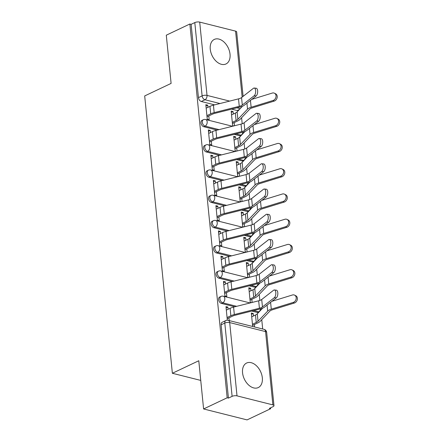 <?xml version="1.0" encoding="UTF-8"?>
<svg xmlns="http://www.w3.org/2000/svg" width="442" height="442" viewBox="0 0 442 442"><rect width="100%" height="100%" fill="white"/><g stroke="black" fill="none" stroke-linecap="round" stroke-linejoin="round"><path stroke-width="0.66" d="M219.641 297.046A3.486 2.293 64.6 0 0 218.602 299.56A3.486 2.293 64.6 0 0 221.459 303.433L222.762 302.814A3.486 2.293 -115.4 0 1 219.906 298.941A3.486 2.293 -115.4 0 1 220.945 296.427L219.641 297.046M217.121 271.808A3.486 2.293 64.6 0 0 216.083 274.316A3.486 2.293 64.6 0 0 218.939 278.189L220.243 277.57A3.486 2.293 -115.4 0 1 217.387 273.697A3.486 2.293 -115.4 0 1 218.425 271.189L217.121 271.808M214.602 246.564A3.486 2.293 64.6 0 0 213.563 249.073A3.486 2.293 64.6 0 0 216.42 252.951L217.724 252.332A3.486 2.293 -115.4 0 1 214.867 248.454A3.486 2.293 -115.4 0 1 215.906 245.945L214.602 246.564M212.083 221.32A3.486 2.293 64.6 0 0 211.044 223.834A3.486 2.293 64.6 0 0 213.9 227.707L215.204 227.089A3.486 2.293 -115.4 0 1 212.348 223.216A3.486 2.293 -115.4 0 1 213.387 220.702L212.083 221.32M209.563 196.082A3.486 2.293 64.6 0 0 208.525 198.591A3.486 2.293 64.6 0 0 211.381 202.464L212.685 201.845A3.486 2.293 -115.4 0 1 209.828 197.972A3.486 2.293 -115.4 0 1 210.867 195.463L209.563 196.082M207.044 170.839A3.486 2.293 64.6 0 0 206.005 173.352A3.486 2.293 64.6 0 0 208.862 177.225L210.165 176.607A3.486 2.293 -115.4 0 1 207.309 172.734A3.486 2.293 -115.4 0 1 208.348 170.22L207.044 170.839M204.524 145.6A3.486 2.293 64.6 0 0 203.486 148.109A3.486 2.293 64.6 0 0 206.342 151.982L207.646 151.363A3.486 2.293 -115.4 0 1 204.79 147.49A3.486 2.293 -115.4 0 1 205.828 144.982L204.524 145.6M202.005 120.357A3.486 2.293 64.6 0 0 200.966 122.865A3.486 2.293 64.6 0 0 203.823 126.738L205.127 126.125A3.486 2.293 -115.4 0 1 202.27 122.246A3.486 2.293 -115.4 0 1 203.309 119.738L202.005 120.357M230.028 54.184A13.591 8.95 64.6 0 0 214.32 39.415A13.591 8.95 64.6 0 0 210.259 49.206A13.591 8.95 64.6 0 0 225.967 63.974A13.591 8.95 64.6 0 0 230.028 54.184M262.327 377.788A13.591 8.95 64.6 0 0 246.619 363.026A13.591 8.95 64.6 0 0 242.559 372.816A13.591 8.95 64.6 0 0 258.266 387.579A13.591 8.95 64.6 0 0 262.327 377.788M203.596 408.961L198.784 360.744L172.369 373.269L144.689 95.936L171.104 83.405L166.291 35.189L189.861 24.006L227.171 397.778L203.596 408.961L247.067 419.9L270.642 408.717L270.554 407.839M262.686 329.003L261.752 319.654M259.835 300.455L259.233 294.416M257.316 275.217L256.714 269.172M254.796 249.973L254.194 243.934M252.277 224.735L251.675 218.691M249.758 199.491L249.155 193.447M247.238 174.247L246.636 168.209M244.719 149.009L244.117 142.965M242.199 123.766L241.597 117.727M270.642 408.717L269.371 408.397L273.046 406.657A3.486 1.249 174.3 0 0 273.979 405.673A3.486 1.249 174.3 0 0 272.88 404.894L237.011 395.866A3.486 1.249 174.3 0 0 232.111 396.352L224.796 323.058A3.486 2.293 -115.4 0 1 225.834 320.544L222.16 322.29A3.486 2.293 -115.4 0 0 221.122 324.798L224.796 323.058A3.486 1.249 174.3 0 1 229.696 322.572L237.011 395.866M227.171 397.778L228.437 398.098L232.111 396.352M238.619 110.307L238.343 110.439A3.486 2.293 -115.4 0 1 237.172 110.528L231.625 109.13M214.663 104.865L201.303 101.5L204.977 99.759A3.486 2.293 -115.4 0 1 202.116 95.881L194.8 22.586A3.486 1.249 -5.7 0 1 199.707 22.1L235.575 31.128A3.486 1.249 -5.7 0 1 236.669 31.907L243.106 96.362M194.8 22.586L191.132 24.327L189.861 24.006M207.939 107.334L207.723 105.168L205.823 104.688L207.276 119.252L209.177 119.727L208.795 115.92M233.321 114.036L233.072 111.544L231.172 111.069L232.625 125.627L233.812 125.926M235.84 139.28L235.592 136.788L233.824 137.628M235.592 136.788L233.691 136.307L235.144 150.871L236.332 151.17M210.458 132.572L210.243 130.407L208.475 131.246M210.243 130.407L208.342 129.931L209.795 144.49L211.696 144.97L211.315 141.158M238.36 164.518L238.111 162.026L236.343 162.866M238.111 162.026L236.21 161.551L237.663 176.115L238.851 176.413M212.978 157.816L212.762 155.65L210.994 156.49M212.762 155.65L210.862 155.17L212.315 169.734L214.215 170.209L213.834 166.402M240.879 189.762L240.63 187.27L238.862 188.11M240.63 187.27L238.73 186.789L240.183 201.353L241.371 201.651M215.497 183.06L215.282 180.888L213.514 181.728M215.282 180.888L213.381 180.413L214.834 194.972L216.735 195.452L216.353 191.646M243.398 215.005L243.15 212.514L241.382 213.353M243.15 212.514L241.249 212.033L242.702 226.597L243.89 226.895M218.017 208.298L217.801 206.132L216.033 206.972M217.801 206.132L215.9 205.652L217.353 220.215L219.254 220.696L218.873 216.884M245.918 240.244L245.669 237.752L243.901 238.592M245.669 237.752L243.769 237.277L245.222 251.835L246.409 252.133M220.536 233.542L220.32 231.376L218.552 232.21M220.32 231.376L218.42 230.895L219.873 245.459L221.773 245.934L221.392 242.128M248.437 265.487L248.189 262.996L246.421 263.835M248.189 262.996L246.288 262.515L247.741 277.079L248.929 277.377M223.055 258.785L222.84 256.614L221.072 257.454M222.84 256.614L220.939 256.139L222.392 270.697L224.293 271.178L223.912 267.366M250.957 290.726L250.708 288.234L248.94 289.074M250.708 288.234L248.807 287.759L250.26 302.322L251.448 302.621M225.575 284.024L225.359 281.858L223.591 282.698M225.359 281.858L223.459 281.377L224.912 295.941L226.812 296.416L226.431 292.61M253.476 315.969L253.227 313.477L251.459 314.317M253.227 313.477L251.327 312.997L252.669 326.478M228.094 309.267L227.879 307.096L226.111 307.936M227.879 307.096L225.978 306.621L227.337 320.212M258.774 312.24L258.498 312.372A3.486 2.293 64.6 0 1 257.327 312.461L251.78 311.063M234.818 306.792L221.459 303.433M256.255 286.996L255.979 287.129A3.486 2.293 64.6 0 1 254.807 287.217L249.26 285.819M232.299 281.554L218.939 278.189M253.736 261.758L253.459 261.891A3.486 2.293 64.6 0 1 252.288 261.973L246.741 260.581M229.779 256.31L216.42 252.951M251.216 236.514L250.94 236.647A3.486 2.293 64.6 0 1 249.769 236.735L244.222 235.337M227.26 231.072L213.9 227.707M248.697 211.27L248.421 211.403A3.486 2.293 64.6 0 1 247.249 211.491L241.702 210.094M224.74 205.828L211.381 202.464M246.177 186.032L245.901 186.165A3.486 2.293 64.6 0 1 244.73 186.253L239.183 184.855M222.221 180.585L208.862 177.225M243.658 160.789L243.382 160.921A3.486 2.293 64.6 0 1 242.21 161.01L236.663 159.612M219.702 155.346L206.342 151.982M241.139 135.55L240.862 135.683A3.486 2.293 64.6 0 1 239.691 135.766L234.144 134.374M217.182 130.103L203.823 126.738M200.745 380.413L172.369 373.269M233.072 111.544L231.304 112.384M207.723 105.168L205.955 106.003M254.57 326.958L254.332 324.555M252.128 302.45L251.813 299.311M249.608 277.206L249.294 274.073M247.089 251.968L246.774 248.829M244.57 226.724L244.255 223.586M242.05 201.48L241.735 198.347M239.531 176.242L239.216 173.104M237.011 150.998L236.697 147.866M234.492 125.76L234.177 122.622M228.437 398.098L221.122 324.798M191.132 24.327L198.447 97.627A3.486 2.293 64.6 0 0 201.303 101.5M229.227 320.577L228.95 317.853M254.172 95.743A4.006 1.851 -84.2 0 0 255.68 91.383A4.006 1.851 -84.2 0 0 254.205 88.035A4.006 1.851 -84.2 0 0 253.426 88.301L241.559 97.566L242.299 105.008L254.172 95.743L256.172 95.947A4.006 1.851 95.8 0 0 257.68 91.588A4.006 1.851 95.8 0 0 256.205 88.24L254.205 88.035M207.027 116.76L212.353 114.235A8.713 3.127 -5.7 0 1 215.105 113.279L240.194 106.981A8.713 3.127 174.3 0 0 244.299 105.213L256.172 95.947M206.911 115.616L210.701 113.821A10.978 3.939 -5.7 0 1 214.171 112.616L239.26 106.318A6.448 2.315 174.3 0 0 242.299 105.008M206.171 108.174L209.961 106.373A10.978 3.939 -5.7 0 1 213.431 105.174L238.52 98.87A6.448 2.315 174.3 0 0 241.559 97.566M274.449 93.207L275.626 93.803A4.006 3.26 116.8 0 1 277.156 97.599A4.006 3.26 116.8 0 1 274.189 101.096L273.012 100.505A4.006 3.26 -63.2 0 0 275.979 97.002A4.006 3.26 -63.2 0 0 274.449 93.207A4.006 3.26 -63.2 0 0 272.272 93.063L251.78 99.378M232.293 122.318L236.083 120.522A8.713 3.127 174.3 0 0 237.868 119.323L247.531 109.141A8.713 3.127 -5.7 0 1 251.128 107.251L273.012 100.505M231.553 114.876L235.343 113.08A8.713 3.127 174.3 0 0 237.127 111.881L242.487 106.229M232.409 123.462L237.73 120.937A10.978 3.939 174.3 0 0 239.984 119.428L249.642 109.246A6.448 2.315 -5.7 0 1 252.305 107.842L274.189 101.096M256.692 120.986A4.006 1.851 -84.2 0 0 258.2 116.622A4.006 1.851 -84.2 0 0 256.725 113.279A4.006 1.851 -84.2 0 0 255.946 113.544L244.078 122.81L244.818 130.252L256.692 120.986L258.692 121.191A4.006 1.851 95.8 0 0 260.2 116.826A4.006 1.851 95.8 0 0 258.725 113.484L256.725 113.279M209.547 141.998L214.873 139.473A8.713 3.127 -5.7 0 1 217.624 138.517L242.713 132.219A8.713 3.127 174.3 0 0 246.818 130.456L258.692 121.191M209.431 140.86L213.221 139.059A10.978 3.939 -5.7 0 1 216.69 137.854L241.78 131.556A6.448 2.315 174.3 0 0 244.818 130.252M208.69 133.412L212.48 131.617A10.978 3.939 -5.7 0 1 215.95 130.412L241.039 124.114A6.448 2.315 174.3 0 0 244.078 122.81M259.211 146.225A4.006 1.851 -84.2 0 0 260.719 141.865A4.006 1.851 -84.2 0 0 259.244 138.517A4.006 1.851 -84.2 0 0 258.465 138.782L246.597 148.048L247.338 155.496L259.211 146.225L261.211 146.429A4.006 1.851 95.8 0 0 262.719 142.07A4.006 1.851 95.8 0 0 261.244 138.722L259.244 138.517M212.066 167.242L217.392 164.717A8.713 3.127 -5.7 0 1 220.144 163.761L245.233 157.463A8.713 3.127 174.3 0 0 249.338 155.7L261.211 146.429M211.95 166.098L215.74 164.302A10.978 3.939 -5.7 0 1 219.21 163.098L244.299 156.799A6.448 2.315 174.3 0 0 247.338 155.496M211.21 158.656L215 156.86A10.978 3.939 -5.7 0 1 218.47 155.656L243.559 149.357A6.448 2.315 174.3 0 0 246.597 148.048M276.968 118.445L278.145 119.042A4.006 3.26 116.8 0 1 279.675 122.843A4.006 3.26 116.8 0 1 276.709 126.34L275.532 125.743A4.006 3.26 -63.2 0 0 278.499 122.246A4.006 3.26 -63.2 0 0 276.968 118.445A4.006 3.26 -63.2 0 0 274.791 118.301L254.299 124.616M234.812 147.562L238.603 145.761A8.713 3.127 174.3 0 0 240.387 144.567L250.05 134.379A8.713 3.127 -5.7 0 1 253.647 132.489L275.532 125.743M234.072 140.12L237.862 138.318A8.713 3.127 174.3 0 0 239.647 137.119L245.006 131.467M234.929 148.705L240.249 146.175A10.978 3.939 174.3 0 0 242.503 144.667L252.161 134.484A6.448 2.315 -5.7 0 1 254.824 133.086L276.709 126.34M279.488 143.689L280.664 144.285A4.006 3.26 116.8 0 1 282.195 148.081A4.006 3.26 116.8 0 1 279.228 151.584L278.051 150.987A4.006 3.26 -63.2 0 0 281.018 147.49A4.006 3.26 -63.2 0 0 279.488 143.689A4.006 3.26 -63.2 0 0 277.311 143.545L256.819 149.86M237.332 172.8L241.122 171.004A8.713 3.127 174.3 0 0 242.907 169.805L252.57 159.623A8.713 3.127 -5.7 0 1 256.167 157.733L278.051 150.987M236.592 165.358L240.382 163.562A8.713 3.127 174.3 0 0 242.166 162.363L247.526 156.711M237.448 173.944L242.768 171.419A10.978 3.939 174.3 0 0 245.023 169.91L254.68 159.728A6.448 2.315 -5.7 0 1 257.343 158.324L279.228 151.584M261.73 171.468A4.006 1.851 -84.2 0 0 263.239 167.109A4.006 1.851 -84.2 0 0 261.763 163.761A4.006 1.851 -84.2 0 0 260.984 164.026L249.117 173.292L249.857 180.734L261.73 171.468L263.73 171.673A4.006 1.851 95.8 0 0 265.239 167.314A4.006 1.851 95.8 0 0 263.763 163.965L261.763 163.761M214.585 192.48L219.912 189.955A8.713 3.127 -5.7 0 1 222.663 189.005L247.752 182.701A8.713 3.127 174.3 0 0 251.857 180.938L263.73 171.673M214.469 191.342L218.26 189.541A10.978 3.939 -5.7 0 1 221.735 188.342L246.818 182.038A6.448 2.315 174.3 0 0 249.857 180.734M213.729 183.9L217.519 182.098A10.978 3.939 -5.7 0 1 220.989 180.894L246.078 174.596A6.448 2.315 174.3 0 0 249.117 173.292M264.25 196.712A4.006 1.851 -84.2 0 0 265.758 192.347A4.006 1.851 -84.2 0 0 264.283 189.005A4.006 1.851 -84.2 0 0 263.504 189.27L251.636 198.535L252.376 205.978L264.25 196.712L266.25 196.917A4.006 1.851 95.8 0 0 267.758 192.552A4.006 1.851 95.8 0 0 266.283 189.209L264.283 189.005M217.105 217.724L222.431 215.199A8.713 3.127 -5.7 0 1 225.182 214.243L250.271 207.944A8.713 3.127 174.3 0 0 254.377 206.182L266.25 196.917M216.989 216.58L220.779 214.784A10.978 3.939 -5.7 0 1 224.254 213.58L249.338 207.281A6.448 2.315 174.3 0 0 252.376 205.978M216.248 209.138L220.039 207.342A10.978 3.939 -5.7 0 1 223.508 206.138L248.597 199.839A6.448 2.315 174.3 0 0 251.636 198.535M266.769 221.95A4.006 1.851 -84.2 0 0 268.277 217.591A4.006 1.851 -84.2 0 0 266.802 214.243A4.006 1.851 -84.2 0 0 266.023 214.508L254.156 223.774L254.896 231.216L266.769 221.95L268.769 222.155A4.006 1.851 95.8 0 0 270.277 217.796A4.006 1.851 95.8 0 0 268.802 214.447L266.802 214.243M219.624 242.967L224.95 240.442A8.713 3.127 -5.7 0 1 227.702 239.487L252.791 233.188A8.713 3.127 174.3 0 0 256.896 231.42L268.769 222.155M219.508 241.824L223.298 240.028A10.978 3.939 -5.7 0 1 226.774 238.824L251.857 232.525A6.448 2.315 174.3 0 0 254.896 231.216M218.768 234.382L222.558 232.58A10.978 3.939 -5.7 0 1 226.028 231.381L251.117 225.077A6.448 2.315 174.3 0 0 254.156 223.774M282.007 168.932L283.184 169.524A4.006 3.26 116.8 0 1 284.714 173.325A4.006 3.26 116.8 0 1 281.747 176.822L280.571 176.231A4.006 3.26 -63.2 0 0 283.537 172.728A4.006 3.26 -63.2 0 0 282.007 168.932A4.006 3.26 -63.2 0 0 279.83 168.783L259.338 175.104M239.851 198.044L243.641 196.248A8.713 3.127 174.3 0 0 245.426 195.049L255.089 184.867A8.713 3.127 -5.7 0 1 258.686 182.971L280.571 176.231M239.111 190.601L242.901 188.8A8.713 3.127 174.3 0 0 244.686 187.607L250.045 181.955M239.967 199.187L245.288 196.662A10.978 3.939 174.3 0 0 247.542 195.149L257.2 184.966A6.448 2.315 -5.7 0 1 259.863 183.568L281.747 176.822M284.526 194.171L285.703 194.767A4.006 3.26 116.8 0 1 287.234 198.568A4.006 3.26 116.8 0 1 284.267 202.066L283.09 201.469A4.006 3.26 -63.2 0 0 286.062 197.972A4.006 3.26 -63.2 0 0 284.526 194.171A4.006 3.26 -63.2 0 0 282.35 194.027L261.857 200.342M242.371 223.287L246.161 221.486A8.713 3.127 174.3 0 0 247.945 220.287L257.609 210.105A8.713 3.127 -5.7 0 1 261.205 208.215L283.09 201.469M241.63 215.84L245.42 214.044A8.713 3.127 174.3 0 0 247.205 212.845L252.57 207.193M242.487 224.425L247.807 221.901A10.978 3.939 174.3 0 0 250.061 220.392L259.719 210.21A6.448 2.315 -5.7 0 1 262.382 208.812L284.267 202.066M287.046 219.414L288.223 220.011A4.006 3.26 116.8 0 1 289.753 223.807A4.006 3.26 116.8 0 1 286.786 227.304L285.609 226.713A4.006 3.26 -63.2 0 0 288.582 223.21A4.006 3.26 -63.2 0 0 287.046 219.414A4.006 3.26 -63.2 0 0 284.869 219.271L264.377 225.586M244.89 248.526L248.68 246.73A8.713 3.127 174.3 0 0 250.465 245.531L260.128 235.348A8.713 3.127 -5.7 0 1 263.725 233.459L285.609 226.713M244.15 241.083L247.94 239.288A8.713 3.127 174.3 0 0 249.724 238.089L255.089 232.437M245.006 249.669L250.327 247.144A10.978 3.939 174.3 0 0 252.581 245.636L262.239 235.453A6.448 2.315 -5.7 0 1 264.902 234.05L286.786 227.304M269.288 247.194A4.006 1.851 -84.2 0 0 270.797 242.829A4.006 1.851 -84.2 0 0 269.322 239.487A4.006 1.851 -84.2 0 0 268.543 239.752L256.675 249.017L257.415 256.459L269.288 247.194L271.289 247.398A4.006 1.851 95.8 0 0 272.797 243.034A4.006 1.851 95.8 0 0 271.322 239.691L269.322 239.487M222.144 268.206L227.47 265.681A8.713 3.127 -5.7 0 1 230.221 264.725L255.31 258.426A8.713 3.127 174.3 0 0 259.415 256.664L271.289 247.398M222.028 267.067L225.818 265.266A10.978 3.939 -5.7 0 1 229.293 264.062L254.377 257.763A6.448 2.315 174.3 0 0 257.415 256.459M221.287 259.62L225.077 257.824A10.978 3.939 -5.7 0 1 228.547 256.62L253.636 250.321A6.448 2.315 174.3 0 0 256.675 249.017M289.565 244.653L290.742 245.249A4.006 3.26 116.8 0 1 292.272 249.05A4.006 3.26 116.8 0 1 289.306 252.548L288.129 251.951A4.006 3.26 -63.2 0 0 291.101 248.454A4.006 3.26 -63.2 0 0 289.565 244.653A4.006 3.26 -63.2 0 0 287.388 244.509L266.896 250.824M247.41 273.769L251.2 271.968A8.713 3.127 174.3 0 0 252.984 270.775L262.647 260.587A8.713 3.127 -5.7 0 1 266.244 258.697L288.129 251.951M246.669 266.327L250.459 264.526A8.713 3.127 174.3 0 0 252.244 263.327L257.609 257.675M247.526 274.913L252.846 272.388A10.978 3.939 174.3 0 0 255.1 270.874L264.758 260.692A6.448 2.315 -5.7 0 1 267.421 259.294L289.306 252.548M271.808 272.432A4.006 1.851 -84.2 0 0 273.316 268.073A4.006 1.851 -84.2 0 0 271.841 264.725A4.006 1.851 -84.2 0 0 271.062 264.99L259.194 274.255L259.935 281.703L271.808 272.432L273.808 272.637A4.006 1.851 95.8 0 0 275.316 268.277A4.006 1.851 95.8 0 0 273.841 264.929L271.841 264.725M224.663 293.449L229.989 290.924A8.713 3.127 -5.7 0 1 232.741 289.969L257.83 283.67A8.713 3.127 174.3 0 0 261.935 281.908L273.808 272.637M224.547 292.306L228.337 290.51A10.978 3.939 -5.7 0 1 231.812 289.306L256.896 283.007A6.448 2.315 174.3 0 0 259.935 281.703M223.807 284.863L227.597 283.068A10.978 3.939 -5.7 0 1 231.067 281.863L256.156 275.565A6.448 2.315 174.3 0 0 259.194 274.255M292.085 269.896L293.261 270.493A4.006 3.26 116.8 0 1 294.792 274.289A4.006 3.26 116.8 0 1 291.825 277.791L290.648 277.195A4.006 3.26 -63.2 0 0 293.621 273.697A4.006 3.26 -63.2 0 0 292.085 269.896A4.006 3.26 -63.2 0 0 289.908 269.753L269.416 276.068M249.929 299.007L253.719 297.212A8.713 3.127 174.3 0 0 255.504 296.013L265.167 285.83A8.713 3.127 -5.7 0 1 268.764 283.941L290.648 277.195M249.189 291.565L252.979 289.77A8.713 3.127 174.3 0 0 254.763 288.571L260.128 282.919M250.045 300.151L255.365 297.626A10.978 3.939 174.3 0 0 257.62 296.118L267.277 285.935A6.448 2.315 -5.7 0 1 269.94 284.532L291.825 277.791M274.327 297.676A4.006 1.851 -84.2 0 0 275.836 293.317A4.006 1.851 -84.2 0 0 274.36 289.969A4.006 1.851 -84.2 0 0 273.581 290.234L261.714 299.499L262.454 306.941L274.327 297.676L276.327 297.88A4.006 1.851 95.8 0 0 277.836 293.521A4.006 1.851 95.8 0 0 276.361 290.173L274.36 289.969M227.182 318.693L232.509 316.163A8.713 3.127 -5.7 0 1 235.26 315.212L260.349 308.908A8.713 3.127 174.3 0 0 264.454 307.146L276.327 297.88M227.066 317.549L230.857 315.748A10.978 3.939 -5.7 0 1 234.332 314.549L259.415 308.245A6.448 2.315 174.3 0 0 262.454 306.941M226.326 310.107L230.116 308.306A10.978 3.939 -5.7 0 1 233.586 307.102L258.675 300.803A6.448 2.315 174.3 0 0 261.714 299.499M294.604 295.14L295.781 295.731A4.006 3.26 116.8 0 1 297.311 299.532A4.006 3.26 116.8 0 1 294.344 303.03L293.168 302.438A4.006 3.26 -63.2 0 0 296.14 298.936A4.006 3.26 -63.2 0 0 294.604 295.14A4.006 3.26 -63.2 0 0 292.427 294.991L271.935 301.311M252.448 324.251L256.238 322.456A8.713 3.127 174.3 0 0 258.023 321.257L267.686 311.074A8.713 3.127 -5.7 0 1 271.283 309.179L293.168 302.438M251.708 316.809L255.498 315.013A8.713 3.127 174.3 0 0 257.283 313.814L262.647 308.162M252.564 325.395L257.885 322.87A10.978 3.939 174.3 0 0 260.139 321.356L269.797 311.174A6.448 2.315 -5.7 0 1 272.46 309.776L294.344 303.03M272.88 404.894L265.565 331.599L229.696 322.572A3.486 2.304 -75.9 0 0 228.177 320.317A3.486 3.486 0 0 0 225.834 320.544M237.172 110.528L239.426 109.456M240.216 108.627L236.923 107.798M219.967 103.533L204.977 99.759A3.486 2.304 104.1 0 0 207.022 95.4L229.663 101.096M242.155 97.096L235.575 31.128M199.707 22.1L207.022 95.4A3.486 1.249 174.3 0 0 202.116 95.881L198.447 97.627M257.327 312.461L258.631 311.842L253.658 310.588M236.702 306.323L222.762 302.814A3.486 2.304 -75.9 0 0 224.807 298.455A3.486 2.304 104.1 0 0 223.287 296.201A3.486 3.486 0 0 0 220.945 296.427M254.807 287.217L256.111 286.598L251.139 285.35M234.183 281.079L220.243 277.57A3.486 2.304 -75.9 0 0 222.287 273.211A3.486 2.304 104.1 0 0 220.768 270.957A3.486 3.486 0 0 0 218.425 271.189M252.288 261.973L253.592 261.36L248.619 260.106M231.663 255.841L217.724 252.332A3.486 2.304 -75.9 0 0 219.768 247.973A3.486 2.304 104.1 0 0 218.249 245.713A3.486 3.486 0 0 0 215.906 245.945M249.769 236.735L251.073 236.116L246.1 234.868M229.144 230.597L215.204 227.089A3.486 2.304 -75.9 0 0 217.249 222.729A3.486 2.304 104.1 0 0 215.729 220.475A3.486 3.486 0 0 0 213.387 220.702M247.249 211.491L248.553 210.873L243.581 209.624M226.624 205.353L212.685 201.845A3.486 2.304 -75.9 0 0 214.729 197.486A3.486 2.304 104.1 0 0 213.21 195.231A3.486 3.486 0 0 0 210.867 195.463M244.73 186.253L246.034 185.634L241.061 184.38M224.105 180.115L210.165 176.607A3.486 2.304 -75.9 0 0 212.21 172.247A3.486 2.304 104.1 0 0 210.69 169.993A3.486 3.486 0 0 0 208.348 170.22M242.21 161.01L243.514 160.391L238.542 159.142M221.586 154.871L207.646 151.363A3.486 2.304 -75.9 0 0 209.69 147.004A3.486 2.304 104.1 0 0 208.171 144.749A3.486 3.486 0 0 0 205.828 144.982M239.691 135.766L240.995 135.153L236.022 133.898M219.066 129.633L205.127 126.125A3.486 2.304 -75.9 0 0 207.171 121.765A3.486 2.304 104.1 0 0 205.652 119.506A3.486 3.486 0 0 0 203.309 119.738M241.459 135.213A3.486 2.293 -115.4 0 1 240.995 135.153A3.486 2.304 -75.9 0 0 242.973 132.152M243.978 160.452A3.486 2.293 -115.4 0 1 243.514 160.391A3.486 2.304 -75.9 0 0 245.492 157.391M246.498 185.695A3.486 2.293 -115.4 0 1 246.034 185.634A3.486 2.304 -75.9 0 0 248.012 182.634M249.017 210.939A3.486 2.293 -115.4 0 1 248.553 210.873A3.486 2.304 -75.9 0 0 250.531 207.878M251.537 236.177A3.486 2.293 -115.4 0 1 251.073 236.116A3.486 2.304 -75.9 0 0 253.056 233.116M254.056 261.421A3.486 2.293 -115.4 0 1 253.592 261.36A3.486 2.304 -75.9 0 0 255.575 258.36M256.575 286.659A3.486 2.293 -115.4 0 1 256.111 286.598A3.486 2.304 -75.9 0 0 258.095 283.598M259.095 311.903A3.486 2.293 -115.4 0 1 258.631 311.842A3.486 2.304 -75.9 0 0 260.614 308.842M264.045 329.345A3.486 2.304 -75.9 0 1 265.565 331.599A3.486 1.249 -5.7 0 1 266.664 332.378A3.486 3.486 0 0 0 264.045 329.345L228.177 320.317M209.961 106.373L210.701 113.821M238.52 98.87L239.26 106.318M213.431 105.174L214.171 112.616M236.083 120.522L235.343 113.08M251.128 107.251L250.448 100.417M247.531 109.141L246.934 103.157M237.868 119.323L237.127 111.881M212.48 131.617L213.221 139.059M241.039 124.114L241.78 131.556M215.95 130.412L216.69 137.854M215 156.86L215.74 164.302M243.559 149.357L244.299 156.799M218.47 155.656L219.21 163.098M238.603 145.761L237.862 138.318M253.647 132.489L252.968 125.655M250.05 134.379L249.454 128.401M240.387 144.567L239.647 137.119M241.122 171.004L240.382 163.562M256.167 157.733L255.487 150.899M252.57 159.623L251.973 153.639M242.907 169.805L242.166 162.363M217.519 182.098L218.26 189.541M246.078 174.596L246.818 182.038M220.989 180.894L221.735 188.342M220.039 207.342L220.779 214.784M248.597 199.839L249.338 207.281M223.508 206.138L224.254 213.58M222.558 232.58L223.298 240.028M251.117 225.077L251.857 232.525M226.028 231.381L226.774 238.824M243.641 196.248L242.901 188.8M258.686 182.971L258.006 176.143M255.089 184.867L254.493 178.883M245.426 195.049L244.686 187.607M246.161 221.486L245.42 214.044M261.205 208.215L260.526 201.381M257.609 210.105L257.012 204.127M247.945 220.287L247.205 212.845M248.68 246.73L247.94 239.288M263.725 233.459L263.045 226.624M260.128 235.348L259.531 229.365M250.465 245.531L249.724 238.089M225.077 257.824L225.818 265.266M253.636 250.321L254.377 257.763M228.547 256.62L229.293 264.062M251.2 271.968L250.459 264.526M266.244 258.697L265.565 251.863M262.647 260.587L262.051 254.609M252.984 270.775L252.244 263.327M227.597 283.068L228.337 290.51M256.156 275.565L256.896 283.007M231.067 281.863L231.812 289.306M253.719 297.212L252.979 289.77M268.764 283.941L268.084 277.106M265.167 285.83L264.57 279.847M255.504 296.013L254.763 288.571M230.116 308.306L230.857 315.748M258.675 300.803L259.415 308.245M233.586 307.102L234.332 314.549M256.238 322.456L255.498 315.013M271.283 309.179L270.603 302.35M267.686 311.074L267.09 305.091M258.023 321.257L257.283 313.814M244.122 132.407A3.486 3.486 0 0 0 244.15 131.793M205.652 119.506L232.486 126.263M246.642 157.65A3.486 3.486 0 0 0 246.675 157.037M208.171 144.749L235.006 151.501M249.161 182.889A3.486 3.486 0 0 0 249.194 182.275M210.69 169.993L237.525 176.745M251.68 208.132A3.486 3.486 0 0 0 251.713 207.519M213.21 195.231L240.045 201.983M254.2 233.37A3.486 3.486 0 0 0 254.233 232.763M215.729 220.475L242.564 227.227M256.719 258.614A3.486 3.486 0 0 0 256.752 258.001M218.249 245.713L245.083 252.47M259.239 283.858A3.486 3.486 0 0 0 259.272 283.245M220.768 270.957L247.603 277.709M261.758 309.096A3.486 3.486 0 0 0 261.791 308.483M223.287 296.201L250.122 302.952M273.979 405.673L266.664 332.378"/></g></svg>
